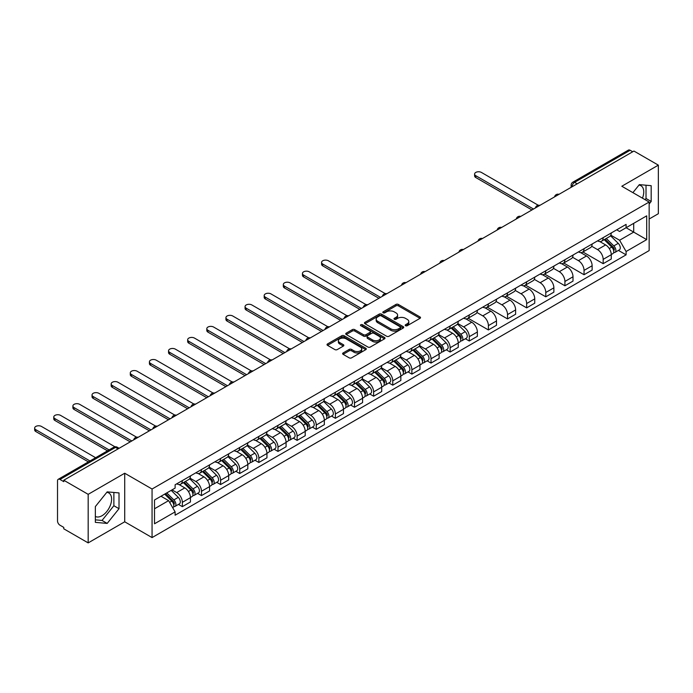<?xml version="1.0" encoding="UTF-8"?>
<svg xmlns="http://www.w3.org/2000/svg" width="693" height="693" viewBox="0 0 693 693"><rect width="100%" height="100%" fill="white"/><g stroke="black" fill="none" stroke-linecap="round" stroke-linejoin="round"><path stroke-width="1.04" d="M405.544 325.719A1.195 0.684 0 0 0 407.233 325.719L420.019 318.338A1.698 0.979 0 0 0 420.521 317.645A1.698 0.979 0 0 0 420.019 316.952L398.354 304.444A1.698 0.979 0 0 0 395.946 304.444L383.16 311.824A1.195 0.684 0 0 0 382.813 312.309A1.195 0.684 0 0 0 383.16 312.794A1.195 0.684 0 0 0 384.84 312.794L386.503 311.841A5.449 3.144 0 0 1 394.204 311.841L396.006 312.881A5.449 3.144 0 0 1 397.6 315.107A5.449 3.144 0 0 1 396.006 317.333L394.352 318.286A1.195 0.684 0 0 0 394.005 318.771A1.195 0.684 0 0 0 394.352 319.256A1.195 0.684 0 0 0 396.041 319.256L397.695 318.304A5.449 3.144 0 0 1 405.396 318.304L407.198 319.343A5.449 3.144 0 0 1 408.792 321.569A5.449 3.144 0 0 1 407.198 323.796L405.544 324.748A1.195 0.684 0 0 0 405.197 325.234A1.195 0.684 0 0 0 405.544 325.719L405.544 324.748M638.963 185.1A13.522 7.805 -60 0 1 640.956 185.715A13.522 7.805 -60 0 1 642.472 198.172M106.8 492.342A13.522 7.805 -60 0 1 108.792 492.957A13.522 7.805 -60 0 1 110.871 503.794A13.522 7.805 -60 0 1 102.036 515.713A13.522 7.805 -60 0 1 95.348 516.424M343.113 352.945A1.698 0.979 0 0 0 342.611 353.638A1.698 0.979 0 0 0 343.113 354.331L349.185 357.839A1.698 0.979 0 0 0 351.594 357.839L365.8 349.644A1.698 0.979 0 0 0 366.294 348.951A1.698 0.979 0 0 0 365.8 348.25L344.135 335.75A1.698 0.979 0 0 0 341.727 335.75L327.52 343.945A1.698 0.979 0 0 0 327.027 344.638A1.698 0.979 0 0 0 327.52 345.339L334.866 349.575A1.698 0.979 0 0 0 337.274 349.575L343.347 346.067A1.698 0.979 0 0 0 343.849 345.374A1.698 0.979 0 0 0 343.347 344.672L339.709 342.576A4.556 2.625 0 0 1 338.375 340.713A4.556 2.625 0 0 1 341.19 338.288A4.556 2.625 0 0 1 346.154 338.86L360.412 347.089A4.556 2.625 0 0 1 361.746 348.951A4.556 2.625 0 0 1 358.931 351.377A4.556 2.625 0 0 1 353.976 350.805L351.594 349.437A1.698 0.979 0 0 0 349.185 349.437L343.113 352.945L343.113 354.331L349.185 350.849L349.185 349.437M152.062 489.024L124.714 473.232L88.176 494.334L63.773 480.24L633.948 151.057L658.35 165.142L621.812 186.244L649.15 202.027L152.062 489.024L152.062 537.586L649.15 250.589L649.15 202.027M386.616 336.235A1.698 0.979 0 0 0 389.024 336.235L403.231 328.032A1.698 0.979 0 0 0 403.724 327.339A1.698 0.979 0 0 0 403.231 326.646L381.566 314.137A1.698 0.979 0 0 0 379.158 314.137L364.951 322.332A1.698 0.979 0 0 0 364.457 323.033A1.698 0.979 0 0 0 364.951 323.726L386.616 336.235M361.278 325.979A1.195 0.684 0 0 1 362.491 326.152L362.491 324.731L384.511 337.448A1.698 0.979 0 0 1 385.013 338.141A1.698 0.979 0 0 1 384.511 338.842L370.313 347.037A1.698 0.979 0 0 1 367.905 347.037L346.24 334.528L346.24 333.142A1.698 0.979 0 0 0 345.738 333.835A1.698 0.979 0 0 0 346.24 334.528M346.24 333.142L352.321 329.634A1.698 0.979 0 0 1 354.721 329.634L363.513 334.702A1.698 0.979 0 0 0 365.921 334.702L369.949 332.371A1.698 0.979 0 0 0 370.452 331.678A1.698 0.979 0 0 0 369.949 330.985L360.802 325.701A1.195 0.684 0 0 1 360.455 325.216A1.195 0.684 0 0 1 361.192 324.584A1.195 0.684 0 0 1 362.491 324.731M88.176 494.334L88.176 542.896L63.773 528.811L63.773 527.39L59.97 525.199A3.465 2.001 -120 0 1 57.519 520.945L57.519 480.881A3.465 2.001 -120 0 1 58.238 479.296L113.782 447.219A3.465 2.001 60 0 1 115.523 447.392L59.97 479.461A3.465 2.001 -120 0 0 58.238 479.296M649.15 219.014L658.35 213.704L658.35 165.142M88.176 542.896L124.714 521.794L152.062 537.586M63.773 480.24L63.773 481.661L59.97 479.461M577.174 183.836L574.601 182.346A3.465 2.001 60 0 0 572.868 182.172L628.412 150.104A3.465 2.001 60 0 1 630.145 150.277L574.601 182.346A3.465 2.001 120 0 0 572.149 186.59L572.149 186.738M632.726 151.767L630.145 150.277M603.17 237.638A7.978 4.608 60 0 1 601.524 241.216L609.615 236.547A7.978 4.608 -120 0 0 611.261 232.961M591.683 246.223L597.531 249.601A7.978 4.608 60 0 1 603.17 259.373L611.261 254.695A7.978 4.608 -120 0 0 605.621 244.924L599.835 241.58M611.261 254.695L611.261 259.017L603.17 263.686L582.882 251.975M601.524 241.216A7.978 4.608 60 0 1 597.591 240.852M603.17 259.373L603.17 263.686M584.043 248.683A7.978 4.608 60 0 1 582.389 252.261L590.488 247.592A7.978 4.608 -120 0 0 592.134 244.005M563.755 263.019L584.043 274.731L592.134 270.062L592.134 265.74A7.978 4.608 -120 0 0 586.495 255.968L580.699 252.624M582.389 252.261A7.978 4.608 60 0 1 578.464 251.897M572.557 257.268L578.404 260.646A7.978 4.608 60 0 1 584.043 270.409L584.043 274.731M564.916 259.719A7.978 4.608 60 0 1 563.262 263.305L571.353 258.628A7.978 4.608 -120 0 0 573.007 255.05M544.629 274.064L564.916 285.776L573.007 281.107L573.007 276.784A7.978 4.608 -120 0 0 567.368 267.013L561.573 263.669M563.262 263.305A7.978 4.608 60 0 1 559.338 262.942M553.43 268.312L559.277 271.691A7.978 4.608 60 0 1 564.916 281.453L564.916 285.776M545.789 270.764A7.978 4.608 60 0 1 544.135 274.35L552.226 269.672A7.978 4.608 -120 0 0 553.88 266.095M525.502 285.109L545.789 296.821L553.88 292.143L553.88 287.829A7.978 4.608 -120 0 0 548.241 278.058L542.446 274.714M544.135 274.35A7.978 4.608 60 0 1 540.211 273.986M534.303 279.357L540.15 282.727A7.978 4.608 60 0 1 545.789 292.498L545.789 296.821M526.654 281.808A7.978 4.608 60 0 1 525.008 285.395L533.099 280.717A7.978 4.608 -120 0 0 534.753 277.139M506.375 296.154L526.654 307.865L534.753 303.188L534.753 298.874A7.978 4.608 -120 0 0 529.114 289.102L523.319 285.759M525.008 285.395A7.978 4.608 60 0 1 521.075 285.031M515.176 290.402L521.015 293.771A7.978 4.608 60 0 1 526.654 303.543L526.654 307.865M507.527 292.853A7.978 4.608 60 0 1 505.881 296.431L513.972 291.762A7.978 4.608 -120 0 0 515.618 288.184M487.24 307.19L507.527 318.91L515.627 314.232L515.627 309.918A7.978 4.608 -120 0 0 509.979 300.147L504.192 296.803M505.881 296.431A7.978 4.608 60 0 1 501.949 296.076M496.041 301.446L501.888 304.816A7.978 4.608 60 0 1 507.527 314.587L507.527 318.91M488.4 303.898A7.978 4.608 60 0 1 486.746 307.475L494.845 302.806A7.978 4.608 -120 0 0 496.491 299.229M468.113 318.234L488.4 329.946L496.491 325.277L496.491 320.963A7.978 4.608 -120 0 0 490.852 311.192L485.065 307.848M486.746 307.475A7.978 4.608 60 0 1 482.822 307.12M476.914 312.491L482.761 315.861A7.978 4.608 60 0 1 488.4 325.632L488.4 329.946M469.274 314.943A7.978 4.608 60 0 1 467.619 318.52L475.71 313.851A7.978 4.608 -120 0 0 477.364 310.273M465.393 338.756L469.274 340.991L477.364 336.322L477.364 331.999A7.978 4.608 -120 0 0 471.725 322.236L465.93 318.893M467.619 318.52A7.978 4.608 60 0 1 463.695 318.165M457.787 323.527L463.634 326.905A7.978 4.608 60 0 1 469.274 336.677L469.274 340.991M450.147 325.987A7.978 4.608 60 0 1 448.492 329.565L456.583 324.896A7.978 4.608 -120 0 0 458.238 321.309M446.266 349.8L450.147 352.035L458.238 347.366L458.238 343.044A7.978 4.608 -120 0 0 452.598 333.281L446.803 329.929M448.492 329.565A7.978 4.608 60 0 1 444.568 329.21M438.66 334.572L444.508 337.95A7.978 4.608 60 0 1 450.147 347.721L450.147 352.035M431.02 337.032A7.978 4.608 60 0 1 429.365 340.609L437.456 335.94A7.978 4.608 -120 0 0 439.111 332.354M427.139 360.836L431.02 363.08L439.111 358.411L439.111 354.088A7.978 4.608 -120 0 0 433.471 344.317L427.676 340.973M429.365 340.609A7.978 4.608 60 0 1 425.441 340.246M419.534 345.616L425.372 348.995A7.978 4.608 60 0 1 431.02 358.766L431.02 363.08M411.885 348.077A7.978 4.608 60 0 1 410.239 351.654L418.329 346.985A7.978 4.608 -120 0 0 419.984 343.399M408.004 371.881L411.885 374.125L419.984 369.456L419.984 365.133A7.978 4.608 -120 0 0 414.336 355.362L408.549 352.018M410.239 351.654A7.978 4.608 60 0 1 406.306 351.29M400.398 356.661L406.245 360.039A7.978 4.608 60 0 1 411.885 369.802L411.885 374.125M392.758 359.113A7.978 4.608 60 0 1 391.103 362.699L399.203 358.021A7.978 4.608 -120 0 0 400.849 354.444M388.877 382.926L392.758 385.169L400.849 380.492L400.849 376.178A7.978 4.608 -120 0 0 395.209 366.406L389.423 363.063M391.103 362.699A7.978 4.608 60 0 1 387.179 362.335M381.271 367.706L387.118 371.084A7.978 4.608 60 0 1 392.758 380.847L392.758 385.169M373.631 370.157A7.978 4.608 60 0 1 371.976 373.744L380.076 369.066A7.978 4.608 -120 0 0 381.722 365.488M369.75 393.971L373.631 396.214L381.722 391.536L381.722 387.222A7.978 4.608 -120 0 0 376.082 377.451L370.287 374.107M371.976 373.744A7.978 4.608 60 0 1 368.052 373.38M362.144 378.75L367.992 382.12A7.978 4.608 60 0 1 373.631 391.891L373.631 396.214M354.504 381.202A7.978 4.608 60 0 1 352.85 384.788L360.94 380.111A7.978 4.608 -120 0 0 362.595 376.533M350.623 405.015L354.504 407.259L362.595 402.581L362.595 398.267A7.978 4.608 -120 0 0 356.956 388.496L351.16 385.152M352.85 384.788A7.978 4.608 60 0 1 348.925 384.424M343.018 389.795L348.865 393.165A7.978 4.608 60 0 1 354.504 402.936L354.504 407.259M335.377 392.247A7.978 4.608 60 0 1 333.723 395.824L341.814 391.155A7.978 4.608 -120 0 0 343.468 387.578M331.497 416.06L335.377 418.303L343.468 413.626L343.468 409.312A7.978 4.608 -120 0 0 337.829 399.54L332.034 396.197M333.723 395.824A7.978 4.608 60 0 1 329.799 395.469M323.891 400.84L329.729 404.21A7.978 4.608 60 0 1 335.377 413.981L335.377 418.303M316.242 403.291A7.978 4.608 60 0 1 314.596 406.869L322.687 402.2A7.978 4.608 -120 0 0 324.341 398.622M312.37 427.105L316.242 429.339L324.341 424.67L324.341 420.356A7.978 4.608 -120 0 0 318.702 410.585L312.907 407.241M314.596 406.869A7.978 4.608 60 0 1 310.663 406.514M304.764 411.885L310.603 415.254A7.978 4.608 60 0 1 316.242 425.026L316.242 429.339M297.115 414.336A7.978 4.608 60 0 1 295.469 417.914L303.56 413.245A7.978 4.608 -120 0 0 305.206 409.658M293.234 438.149L297.115 440.384L305.206 435.715L305.206 431.392A7.978 4.608 -120 0 0 299.567 421.63L293.78 418.286M295.469 417.914A7.978 4.608 60 0 1 291.536 417.558M285.629 422.921L291.476 426.299A7.978 4.608 60 0 1 297.115 436.07L297.115 440.384M277.988 425.381A7.978 4.608 60 0 1 276.334 428.958L284.433 424.289A7.978 4.608 -120 0 0 286.079 420.703M274.107 449.194L277.988 451.429L286.079 446.76L286.079 442.437A7.978 4.608 -120 0 0 280.44 432.666L274.645 429.322M276.334 428.958A7.978 4.608 60 0 1 272.41 428.603M266.502 433.965L272.349 437.344A7.978 4.608 60 0 1 277.988 447.115L277.988 451.429M258.861 436.425A7.978 4.608 60 0 1 257.207 440.003L265.298 435.334A7.978 4.608 -120 0 0 266.952 431.748M254.981 460.23L258.861 462.474L266.952 457.804L266.952 453.482A7.978 4.608 -120 0 0 261.313 443.711L255.518 440.367M257.207 440.003A7.978 4.608 60 0 1 253.283 439.639M247.375 445.01L253.222 448.388A7.978 4.608 60 0 1 258.861 458.16L258.861 462.474M239.735 447.461A7.978 4.608 60 0 1 238.08 451.048L246.171 446.37A7.978 4.608 -120 0 0 247.825 442.792M235.854 471.275L239.735 473.518L247.825 468.849L247.825 464.527A7.978 4.608 -120 0 0 242.186 454.755L236.391 451.412M238.08 451.048A7.978 4.608 60 0 1 234.156 450.684M228.248 456.055L234.095 459.433A7.978 4.608 60 0 1 239.735 469.196L239.735 473.518M220.599 458.506A7.978 4.608 60 0 1 218.953 462.092L227.044 457.415A7.978 4.608 -120 0 0 228.699 453.837M216.727 482.319L220.608 484.563L228.699 479.885L228.699 475.571A7.978 4.608 -120 0 0 223.059 465.8L217.264 462.456M218.953 462.092A7.978 4.608 60 0 1 215.021 461.729M209.121 467.099L214.96 470.478A7.978 4.608 60 0 1 220.608 480.24L220.608 484.563M201.472 469.551A7.978 4.608 60 0 1 199.827 473.137L207.917 468.459A7.978 4.608 -120 0 0 209.572 464.882M197.592 493.364L201.472 495.608L209.572 490.93L209.572 486.616A7.978 4.608 -120 0 0 203.924 476.845L198.137 473.501M199.827 473.137A7.978 4.608 60 0 1 195.894 472.773M189.986 478.144L195.833 481.514A7.978 4.608 60 0 1 201.472 491.285L201.472 495.608M182.346 480.595A7.978 4.608 60 0 1 180.691 484.182L188.791 479.504A7.978 4.608 -120 0 0 190.436 475.926M178.465 504.409L182.346 506.652L190.436 501.975L190.436 497.661A7.978 4.608 -120 0 0 184.797 487.889L179.011 484.546M180.691 484.182A7.978 4.608 60 0 1 176.767 483.818M172.046 489.873L176.706 492.558A7.978 4.608 60 0 1 182.346 502.33L182.346 506.652M616.718 229.816L619.603 231.479L646.699 215.835L633.705 223.337L633.705 232.112L619.603 240.254L610.819 235.178M154.513 508.775L168.616 500.632L175.112 511.884L154.513 523.778L154.513 499.991L175.112 488.097L175.112 484.771L626.1 224.393L626.1 227.728L646.699 239.622L626.1 251.507L619.603 240.254M646.699 215.835L646.699 239.622M175.112 511.884L175.112 515.211L626.1 254.842L626.1 251.507M649.15 203.976L651.177 201.455L651.177 185.681L639.344 184.624L632.9 192.645M124.714 473.232L124.714 521.794M95.348 522.357L107.181 523.414L119.014 508.697L119.014 492.922L107.181 491.865L95.348 506.583L95.348 522.357M168.616 500.632L161.01 496.24M618.416 250.407L626.1 254.842M645.07 199.671L646.023 198.484L646.023 185.222M646.023 198.484L651.177 201.455M95.348 519.845L102.036 520.443L113.869 505.725L113.869 492.463M102.036 520.443L107.181 523.414M113.869 505.725L119.014 508.697M406.02 325.892L407.198 325.208A5.449 3.144 0 0 0 408.792 322.99L408.792 321.569M397.6 315.107L397.6 316.528A5.449 3.144 0 0 1 396.006 318.745L394.828 319.43M420.019 316.952L420.019 318.338L398.354 305.856A1.698 0.979 0 0 0 395.946 305.856L383.636 312.967M403.205 328.049L381.566 315.549A1.698 0.979 0 0 0 379.158 315.549L364.977 323.735M400.216 327.824A1.195 0.684 0 0 0 400.571 327.339A1.195 0.684 0 0 0 400.216 326.853L381.202 315.869A1.195 0.684 0 0 0 379.521 315.869L377.772 316.883A5.449 3.144 0 0 0 376.178 319.101A5.449 3.144 0 0 0 377.772 321.327L390.774 328.829A5.449 3.144 0 0 0 398.475 328.829L400.216 327.824L400.216 329.244A1.195 0.684 0 0 0 400.571 328.751L400.571 327.339M376.178 319.101L376.178 320.521A5.449 3.144 0 0 0 377.772 322.739L377.772 321.327M400.216 329.244L398.475 330.249A5.449 3.144 0 0 1 390.774 330.249L377.772 322.739M346.266 334.546L352.321 331.046L352.321 329.634M370.452 331.678L370.452 333.099A1.698 0.979 0 0 1 369.949 333.792L365.921 336.122A1.698 0.979 0 0 1 363.513 336.122L354.721 331.046A1.698 0.979 0 0 0 352.321 331.046M362.491 326.152L384.494 338.851M372.626 339.968A4.556 2.625 0 0 0 377.59 340.54A4.556 2.625 0 0 0 380.405 338.106A4.556 2.625 0 0 0 379.071 336.252L374.038 333.35A1.698 0.979 0 0 0 371.639 333.35L367.602 335.681A1.698 0.979 0 0 0 367.108 336.374A1.698 0.979 0 0 0 367.602 337.067L372.626 339.968L372.626 341.38A4.556 2.625 0 0 0 377.59 341.952A4.556 2.625 0 0 0 380.405 339.527L380.405 338.106M367.108 336.374L367.108 337.786A1.698 0.979 0 0 0 367.602 338.479L367.602 337.067M372.626 341.38L367.602 338.479M361.746 348.951L361.746 350.363A4.556 2.625 0 0 1 358.931 352.789A4.556 2.625 0 0 1 353.976 352.226L351.594 350.849A1.698 0.979 0 0 0 349.185 350.849M338.375 340.713L338.375 342.134A4.556 2.625 0 0 0 339.709 343.988L339.709 342.576M343.347 344.672L343.347 346.067L339.709 343.988M365.774 349.653L344.135 337.162A1.698 0.979 0 0 0 341.727 337.162L327.546 345.348L327.52 343.945M604.201 239.665L611.737 247.106A4.331 2.503 60 0 1 612.881 253.603L611.261 254.539M605.708 241.147L608.896 242.992M538.262 205.258L481.41 172.436A3.985 2.304 -0 0 0 477.07 171.933A3.985 2.304 -0 0 0 474.601 174.064A3.985 2.304 -0 0 0 475.77 175.693L533.523 209.035M605.041 239.189L613.288 247.323A2.079 1.204 60 0 1 613.842 250.45A2.079 1.204 60 0 1 613.651 250.519M606.288 238.461L613.825 245.902A4.331 2.503 60 0 1 614.968 252.399A4.331 2.503 60 0 1 613.651 252.538M610.507 235.724L618.234 243.347A4.331 2.503 60 0 1 619.377 249.852L614.968 252.399M531.929 209.953L475.77 177.529A3.985 2.304 180 0 1 474.601 175.901L474.601 174.064M451.178 328.014L458.705 335.455A4.331 2.503 60 0 1 459.857 341.952L458.238 342.888M452.676 329.504L455.873 331.341M385.23 293.607L328.387 260.785A3.985 2.304 -0 0 0 324.038 260.282A3.985 2.304 -0 0 0 321.578 262.413A3.985 2.304 -0 0 0 322.747 264.042L380.5 297.384M452.009 327.538L460.265 335.672A2.079 1.204 60 0 1 460.81 338.799A2.079 1.204 60 0 1 460.62 338.868M453.257 326.81L460.793 334.251A4.331 2.503 60 0 1 461.936 340.748A4.331 2.503 60 0 1 460.628 340.887M457.475 324.073L465.211 331.696A4.331 2.503 60 0 1 466.354 338.201L461.936 340.748M378.906 298.302L322.747 265.878A3.985 2.304 180 0 1 321.578 264.258L321.578 262.413M432.042 339.059L439.579 346.491A4.331 2.503 60 0 1 440.722 352.997L439.111 353.932M433.549 340.54L436.746 342.385M366.103 304.651L309.26 271.829A3.985 2.304 -0 0 0 304.911 271.327A3.985 2.304 -0 0 0 302.451 273.458A3.985 2.304 -0 0 0 303.612 275.086L361.365 308.428M432.882 338.582L441.129 346.717A2.079 1.204 60 0 1 441.684 349.844A2.079 1.204 60 0 1 441.493 349.913M434.13 337.855L441.666 345.296A4.331 2.503 60 0 1 442.81 351.793A4.331 2.503 60 0 1 441.502 351.931M438.348 335.117L446.084 342.74A4.331 2.503 60 0 1 447.228 349.246L442.81 351.793M359.771 309.347L303.612 276.923A3.985 2.304 180 0 1 302.451 275.294L302.451 273.458M412.915 350.104L420.452 357.536A4.331 2.503 60 0 1 421.595 364.042L419.975 364.968M414.423 351.585L417.61 353.43M346.976 315.696L290.124 282.874A3.985 2.304 -0 0 0 285.785 282.372A3.985 2.304 -0 0 0 283.316 284.502A3.985 2.304 -0 0 0 284.485 286.131L342.238 319.473M413.756 349.618L422.002 357.761A2.079 1.204 60 0 1 422.557 360.88A2.079 1.204 60 0 1 422.366 360.958M415.003 348.9L422.539 356.332A4.331 2.503 60 0 1 423.683 362.837A4.331 2.503 60 0 1 422.375 362.976M419.222 346.162L426.949 353.785A4.331 2.503 60 0 1 428.092 360.291L423.683 362.837M340.644 320.391L284.485 287.967A3.985 2.304 180 0 1 283.316 286.339L283.316 284.502M393.789 361.148L401.325 368.581A4.331 2.503 60 0 1 402.468 375.086L400.849 376.013M395.296 362.63L398.484 364.475M327.841 326.732L270.998 293.919A3.985 2.304 -0 0 0 266.649 293.416A3.985 2.304 -0 0 0 264.189 295.547A3.985 2.304 -0 0 0 265.358 297.176L323.111 330.518M394.629 360.663L402.876 368.806A2.079 1.204 60 0 1 403.421 371.924A2.079 1.204 60 0 1 403.239 372.002M395.876 359.944L403.413 367.377A4.331 2.503 60 0 1 404.556 373.882A4.331 2.503 60 0 1 403.239 374.021M400.086 357.198L407.822 364.83A4.331 2.503 60 0 1 408.965 371.327L404.556 373.882M321.517 331.436L265.358 299.012A3.985 2.304 180 0 1 264.189 297.384L264.189 295.547M374.662 372.193L382.198 379.625A4.331 2.503 60 0 1 383.342 386.122L381.722 387.058M376.16 373.674L379.357 375.519M308.714 337.777L251.871 304.963A3.985 2.304 -0 0 0 247.522 304.461A3.985 2.304 -0 0 0 245.062 306.592A3.985 2.304 -0 0 0 246.232 308.22L303.984 341.562M375.493 371.708L383.749 379.851A2.079 1.204 60 0 1 384.294 382.969A2.079 1.204 60 0 1 384.104 383.047M376.741 370.989L384.277 378.421A4.331 2.503 60 0 1 385.421 384.927A4.331 2.503 60 0 1 384.113 385.065M380.959 368.243L388.695 375.875A4.331 2.503 60 0 1 389.838 382.371L385.421 384.927M302.391 342.481L246.232 310.057A3.985 2.304 180 0 1 245.062 308.428L245.062 306.592M355.535 383.238L363.071 390.67A4.331 2.503 60 0 1 364.215 397.167L362.595 398.103M357.034 384.719L360.23 386.564M289.587 348.822L232.744 315.999A3.985 2.304 -0 0 0 228.395 315.506A3.985 2.304 -0 0 0 225.935 317.628A3.985 2.304 -0 0 0 227.105 319.256L284.858 352.607M356.367 382.753L364.622 390.895A2.079 1.204 60 0 1 365.168 394.014A2.079 1.204 60 0 1 364.977 394.092M357.614 382.034L365.15 389.466A4.331 2.503 60 0 1 366.294 395.963A4.331 2.503 60 0 1 364.986 396.101M361.833 379.288L369.568 386.919A4.331 2.503 60 0 1 370.712 393.416L366.294 395.963M283.264 353.525L227.105 321.102A3.985 2.304 180 0 1 225.935 319.473L225.935 317.628M336.4 394.282L343.936 401.715A4.331 2.503 60 0 1 345.079 408.212L343.468 409.147M337.907 395.764L341.103 397.609M270.461 359.866L213.617 327.044A3.985 2.304 -0 0 0 209.269 326.55A3.985 2.304 -0 0 0 206.809 328.673A3.985 2.304 -0 0 0 207.978 330.301L265.731 363.643M337.24 393.797L345.495 401.94A2.079 1.204 60 0 1 346.041 405.058A2.079 1.204 60 0 1 345.85 405.136M338.487 393.078L346.024 400.511A4.331 2.503 60 0 1 347.167 407.008A4.331 2.503 60 0 1 345.859 407.146M342.706 390.332L350.441 397.964A4.331 2.503 60 0 1 351.585 404.461L347.167 407.008M264.128 364.57L207.978 332.146A3.985 2.304 180 0 1 206.809 330.518L206.809 328.673M317.273 405.327L324.809 412.759A4.331 2.503 60 0 1 325.953 419.256L324.333 420.192M318.78 406.808L321.976 408.653M251.334 370.911L194.482 338.089A3.985 2.304 -0 0 0 190.142 337.595A3.985 2.304 -0 0 0 187.673 339.717A3.985 2.304 -0 0 0 188.843 341.346L246.595 374.688M318.113 404.842L326.36 412.985A2.079 1.204 60 0 1 326.914 416.103A2.079 1.204 60 0 1 326.724 416.181M319.36 404.123L326.897 411.555A4.331 2.503 60 0 1 328.04 418.052A4.331 2.503 60 0 1 326.732 418.191M323.579 401.377L331.306 409.009A4.331 2.503 60 0 1 332.449 415.505L328.04 418.052M245.001 375.615L188.843 343.191A3.985 2.304 180 0 1 187.673 341.562L187.673 339.717M298.146 416.363L305.682 423.804A4.331 2.503 60 0 1 306.826 430.301L305.206 431.237M299.653 417.853L302.841 419.698M232.207 381.956L175.355 349.133A3.985 2.304 -0 0 0 171.015 348.64A3.985 2.304 -0 0 0 168.546 350.762A3.985 2.304 -0 0 0 169.716 352.39L227.469 385.732M298.986 415.887L307.233 424.029A2.079 1.204 60 0 1 307.787 427.148A2.079 1.204 60 0 1 307.597 427.217M300.234 415.168L307.77 422.6A4.331 2.503 60 0 1 308.913 429.097A4.331 2.503 60 0 1 307.605 429.236M304.452 412.422L312.179 420.053A4.331 2.503 60 0 1 313.323 426.55L308.913 429.097M225.875 386.651L169.716 354.236A3.985 2.304 180 0 1 168.546 352.607L168.546 350.762M279.019 427.408L286.555 434.849A4.331 2.503 60 0 1 287.699 441.346L286.079 442.281M280.518 428.898L283.714 430.734M213.072 393L156.228 360.178A3.985 2.304 -0 0 0 151.88 359.676A3.985 2.304 -0 0 0 149.419 361.807A3.985 2.304 -0 0 0 150.589 363.435L208.342 396.777M279.851 426.931L288.106 435.065A2.079 1.204 60 0 1 288.652 438.193A2.079 1.204 60 0 1 288.461 438.262M281.107 426.204L288.635 433.645A4.331 2.503 60 0 1 289.778 440.142A4.331 2.503 60 0 1 288.47 440.28M285.317 423.466L293.052 431.089A4.331 2.503 60 0 1 294.196 437.595L289.778 440.142M206.748 397.695L150.589 365.272A3.985 2.304 180 0 1 149.419 363.643L149.419 361.807M259.892 438.452L267.429 445.885A4.331 2.503 60 0 1 268.572 452.39L266.952 453.326M261.391 439.934L264.587 441.779M193.945 404.045L137.101 371.223A3.985 2.304 -0 0 0 132.753 370.72A3.985 2.304 -0 0 0 130.293 372.851A3.985 2.304 -0 0 0 131.462 374.48L189.215 407.822M260.724 437.976L268.979 446.11A2.079 1.204 60 0 1 269.525 449.229A2.079 1.204 60 0 1 269.334 449.307M261.971 437.248L269.508 444.689A4.331 2.503 60 0 1 270.651 451.186A4.331 2.503 60 0 1 269.343 451.325M266.19 434.511L273.926 442.134A4.331 2.503 60 0 1 275.069 448.64L270.651 451.186M187.621 408.74L131.462 376.316A3.985 2.304 180 0 1 130.293 374.688L130.293 372.851M240.766 449.497L248.293 456.93A4.331 2.503 60 0 1 249.437 463.435L247.825 464.362M242.264 450.978L245.461 452.824M174.818 415.081L117.975 382.267A3.985 2.304 -0 0 0 113.626 381.765A3.985 2.304 -0 0 0 111.166 383.896A3.985 2.304 -0 0 0 112.335 385.525L170.088 418.867M241.597 449.012L249.852 457.155A2.079 1.204 60 0 1 250.398 460.273A2.079 1.204 60 0 1 250.208 460.351M242.845 448.293L250.381 455.725A4.331 2.503 60 0 1 251.524 462.231A4.331 2.503 60 0 1 250.216 462.37M247.063 445.556L254.799 453.179A4.331 2.503 60 0 1 255.942 459.684L251.524 462.231M168.494 419.785L112.335 387.361A3.985 2.304 180 0 1 111.166 385.732L111.166 383.896M221.63 460.542L229.166 467.974A4.331 2.503 60 0 1 230.31 474.48L228.699 475.407M223.137 462.023L226.334 463.868M155.691 426.126L98.848 393.312A3.985 2.304 -0 0 0 94.499 392.81A3.985 2.304 -0 0 0 92.039 394.941A3.985 2.304 -0 0 0 93.2 396.569L150.953 429.911M222.47 460.057L230.717 468.199A2.079 1.204 60 0 1 231.271 471.318A2.079 1.204 60 0 1 231.081 471.396M223.718 459.338L231.254 466.77A4.331 2.503 60 0 1 232.398 473.276A4.331 2.503 60 0 1 231.09 473.414M227.936 456.592L235.663 464.223A4.331 2.503 60 0 1 236.807 470.72L232.398 473.276M149.359 430.829L93.2 398.406A3.985 2.304 180 0 1 92.039 396.777L92.039 394.941M202.503 471.586L210.04 479.019A4.331 2.503 60 0 1 211.183 485.516L209.563 486.451M204.011 473.068L207.198 474.913M136.564 437.17L79.712 404.357A3.985 2.304 -0 0 0 75.372 403.854A3.985 2.304 -0 0 0 72.904 405.985A3.985 2.304 -0 0 0 74.073 407.605L131.826 440.956M203.344 471.101L211.59 479.244A2.079 1.204 60 0 1 212.145 482.363A2.079 1.204 60 0 1 211.954 482.441M204.591 470.382L212.127 477.815A4.331 2.503 60 0 1 213.271 484.312A4.331 2.503 60 0 1 211.963 484.459M208.81 467.636L216.537 475.268A4.331 2.503 60 0 1 217.68 481.765L213.271 484.312M130.232 441.874L74.073 409.45A3.985 2.304 180 0 1 72.904 407.822L72.904 405.985M183.376 482.631L190.913 490.064A4.331 2.503 60 0 1 192.056 496.56L190.436 497.496M184.875 484.112L188.072 485.958M114.977 446.803L60.586 415.393A3.985 2.304 -0 0 0 56.237 414.899A3.985 2.304 -0 0 0 53.777 417.021A3.985 2.304 -0 0 0 54.946 418.65L109.104 449.922M184.208 482.146L192.463 490.289A2.079 1.204 60 0 1 193.009 493.407A2.079 1.204 60 0 1 192.827 493.485M185.464 481.427L193 488.86A4.331 2.503 60 0 1 194.144 495.356A4.331 2.503 60 0 1 192.827 495.495M189.674 478.681L197.41 486.313A4.331 2.503 60 0 1 198.553 492.81L194.144 495.356M107.51 450.84L54.946 420.495A3.985 2.304 180 0 1 53.777 418.867L53.777 417.021M164.691 494.118L171.786 501.108A4.331 2.503 60 0 1 172.929 507.605L172.713 507.726M165.748 495.157L168.945 497.002M95.617 457.709L41.459 426.438A3.985 2.304 -0 0 0 37.11 425.944A3.985 2.304 -0 0 0 34.65 428.066A3.985 2.304 -0 0 0 35.819 429.695L89.977 460.966M165.532 493.633L173.337 501.334A2.079 1.204 60 0 1 173.882 504.452A2.079 1.204 60 0 1 173.692 504.53M166.779 492.914L173.865 499.904A4.331 2.503 60 0 1 175.008 506.401A4.331 2.503 60 0 1 173.7 506.54M171.197 490.367L178.283 497.357A4.331 2.503 60 0 1 179.426 503.854L175.008 506.401M88.383 461.885L35.819 431.54A3.985 2.304 180 0 1 34.65 429.911L34.65 428.066M572.271 186.668L572.149 186.59A3.465 2.001 0 0 1 571.136 185.178L571.136 187.318M201.472 491.285L209.572 486.616M220.608 480.24L228.699 475.571M239.735 469.196L247.825 464.527M258.861 458.16L266.952 453.482M277.988 447.115L286.079 442.437M297.115 436.07L305.206 431.392M316.242 425.026L324.341 420.356M335.377 413.981L343.468 409.312M354.504 402.936L362.595 398.267M373.631 391.891L381.722 387.222M392.758 380.847L400.849 376.178M411.885 369.802L419.984 365.133M431.02 358.766L439.111 354.088M450.147 347.721L458.238 343.044M469.274 336.677L477.364 331.999M488.4 325.632L496.491 320.963M507.527 314.587L515.627 309.918M526.654 303.543L534.753 298.874M545.789 292.498L553.88 287.829M564.916 281.453L573.007 276.784M584.043 270.409L592.134 265.74M182.346 502.33L190.436 497.661M176.706 492.558L184.797 487.889M195.833 481.514L203.924 476.845M214.96 470.478L223.059 465.8M234.095 459.433L242.186 454.755M253.222 448.388L261.313 443.711M272.349 437.344L280.44 432.666M291.476 426.299L299.567 421.63M310.603 415.254L318.702 410.585M329.729 404.21L337.829 399.54M348.865 393.165L356.956 388.496M367.992 382.12L376.082 377.451M387.118 371.084L395.209 366.406M406.245 360.039L414.336 355.362M425.372 348.995L433.471 344.317M444.508 337.95L452.598 333.281M463.634 326.905L471.725 322.236M482.761 315.861L490.852 311.192M501.888 304.816L509.979 300.147M521.015 293.771L529.114 289.102M540.15 282.727L548.241 278.058M559.277 271.691L567.368 267.013M578.404 260.646L586.495 255.968M597.531 249.601L605.621 244.924M558.688 194.508A3.465 2.001 120 0 0 557.163 195.391M539.561 205.552A3.465 2.001 120 0 0 538.028 206.436M520.434 216.588A3.465 2.001 120 0 0 518.901 217.481M501.308 227.633A3.465 2.001 120 0 0 499.774 228.517M482.181 238.678A3.465 2.001 120 0 0 480.647 239.561M463.045 249.723A3.465 2.001 120 0 0 461.521 250.606M443.918 260.767A3.465 2.001 120 0 0 442.394 261.651M424.792 271.812A3.465 2.001 120 0 0 423.258 272.695M405.665 282.857A3.465 2.001 120 0 0 404.132 283.74M386.538 293.901A3.465 2.001 120 0 0 385.005 294.785M367.411 304.946A3.465 2.001 120 0 0 365.878 305.83M348.276 315.982A3.465 2.001 120 0 0 346.751 316.866M329.149 327.027A3.465 2.001 120 0 0 327.616 327.91M310.022 338.071A3.465 2.001 120 0 0 308.489 338.955M290.895 349.116A3.465 2.001 120 0 0 289.362 350M271.769 360.161A3.465 2.001 120 0 0 270.235 361.044M252.633 371.205A3.465 2.001 120 0 0 251.109 372.089M233.506 382.25A3.465 2.001 120 0 0 231.973 383.134M214.38 393.295A3.465 2.001 120 0 0 212.846 394.178M195.253 404.34A3.465 2.001 120 0 0 193.719 405.223M176.126 415.376A3.465 2.001 120 0 0 174.593 416.259M156.99 426.42A3.465 2.001 120 0 0 155.466 427.304M137.864 437.465A3.465 2.001 120 0 0 136.339 438.348M118.096 448.882L115.523 447.392A3.465 2.001 120 0 1 117.256 447.219A3.465 3.465 0 0 0 113.782 447.219M407.198 325.208L407.198 323.796M394.352 319.256L394.352 318.286M396.006 318.745L396.006 317.333M383.16 312.794L383.16 311.824M395.946 305.856L395.946 304.444M398.354 305.856L398.354 304.444M364.951 323.726L364.951 322.332M379.158 315.549L379.158 314.137M381.566 315.549L381.566 314.137M403.231 328.032L403.231 326.646M390.774 330.249L390.774 328.829M398.475 330.249L398.475 328.829M354.721 331.046L354.721 329.634M363.513 336.122L363.513 334.702M365.921 336.122L365.921 334.702M369.949 333.792L369.949 332.371M384.511 338.842L384.511 337.448M351.594 350.849L351.594 349.437M353.976 352.226L353.976 350.805M341.727 337.162L341.727 335.75M344.135 337.162L344.135 335.75M365.8 349.644L365.8 348.25M611.737 247.106L609.251 248.536M614.267 249.497L613.487 249.948M618.234 243.347L613.825 245.902M475.77 177.529L475.77 175.693M458.705 335.455L456.219 336.893M461.243 337.846L460.464 338.297M465.211 331.696L460.793 334.251M322.747 265.878L322.747 264.042M439.579 346.491L437.092 347.929M442.117 348.891L441.328 349.341M446.084 342.74L441.666 345.296M303.612 276.923L303.612 275.086M420.452 357.536L417.966 358.974M422.981 359.927L422.202 360.377M426.949 353.785L422.539 356.332M284.485 287.967L284.485 286.131M401.325 368.581L398.83 370.019M403.854 370.972L403.075 371.422M407.822 364.83L403.413 367.377M265.358 299.012L265.358 297.176M382.198 379.625L379.703 381.063M384.728 382.016L383.948 382.467M388.695 375.875L384.277 378.421M246.232 310.057L246.232 308.22M363.071 390.67L360.577 392.108M365.601 393.061L364.821 393.511M369.568 386.919L365.15 389.466M227.105 321.102L227.105 319.256M343.936 401.715L341.45 403.153M346.474 404.106L345.686 404.556M350.441 397.964L346.024 400.511M207.978 332.146L207.978 330.301M324.809 412.759L322.323 414.197M327.339 415.15L326.559 415.601M331.306 409.009L326.897 411.555M188.843 343.191L188.843 341.346M305.682 423.804L303.196 425.242M308.212 426.195L307.432 426.645M312.179 420.053L307.77 422.6M169.716 354.236L169.716 352.39M286.555 434.849L284.061 436.287M289.085 437.24L288.305 437.69M293.052 431.089L288.635 433.645M150.589 365.272L150.589 363.435M267.429 445.885L264.934 447.323M269.958 448.276L269.179 448.735M273.926 442.134L269.508 444.689M131.462 376.316L131.462 374.48M248.293 456.93L245.807 458.368M250.831 459.32L250.052 459.771M254.799 453.179L250.381 455.725M112.335 387.361L112.335 385.525M229.166 467.974L226.68 469.412M231.705 470.365L230.916 470.816M235.663 464.223L231.254 466.77M93.2 398.406L93.2 396.569M210.04 479.019L207.553 480.457M212.569 481.41L211.789 481.86M216.537 475.268L212.127 477.815M74.073 409.45L74.073 407.605M190.913 490.064L188.418 491.502M193.442 492.454L192.663 492.905M197.41 486.313L193 488.86M54.946 420.495L54.946 418.65M171.786 501.108L169.612 502.364M174.315 503.499L173.536 503.95M178.283 497.357L173.865 499.904M35.819 431.54L35.819 429.695M558.982 194.335A3.465 3.465 0 0 0 554.539 196.907M539.856 205.379A3.465 3.465 0 0 0 535.412 207.952M520.729 216.424A3.465 3.465 0 0 0 516.276 218.988M501.602 227.469A3.465 3.465 0 0 0 497.15 230.033M482.475 238.513A3.465 3.465 0 0 0 478.023 241.077M463.34 249.549A3.465 3.465 0 0 0 458.896 252.122M444.213 260.594A3.465 3.465 0 0 0 439.769 263.167M425.086 271.639A3.465 3.465 0 0 0 420.634 274.211M405.959 282.683A3.465 3.465 0 0 0 401.507 285.256M386.833 293.728A3.465 3.465 0 0 0 382.38 296.301M367.706 304.773A3.465 3.465 0 0 0 363.253 307.337M348.57 315.817A3.465 3.465 0 0 0 344.126 318.382M329.444 326.862A3.465 3.465 0 0 0 324.991 329.426M310.317 337.907A3.465 3.465 0 0 0 305.864 340.471M291.19 348.943A3.465 3.465 0 0 0 286.737 351.516M272.063 359.988A3.465 3.465 0 0 0 267.611 362.56M252.928 371.032A3.465 3.465 0 0 0 248.484 373.605M233.801 382.077A3.465 3.465 0 0 0 229.357 384.65M214.674 393.122A3.465 3.465 0 0 0 210.222 395.694M195.547 404.166A3.465 3.465 0 0 0 191.095 406.73M176.42 415.211A3.465 3.465 0 0 0 171.968 417.775M157.285 426.256A3.465 3.465 0 0 0 152.841 428.82M138.158 437.3A3.465 3.465 0 0 0 133.714 439.864M119.109 448.293L117.256 447.219M572.868 182.172A3.465 3.465 0 0 0 571.136 185.178"/></g></svg>
